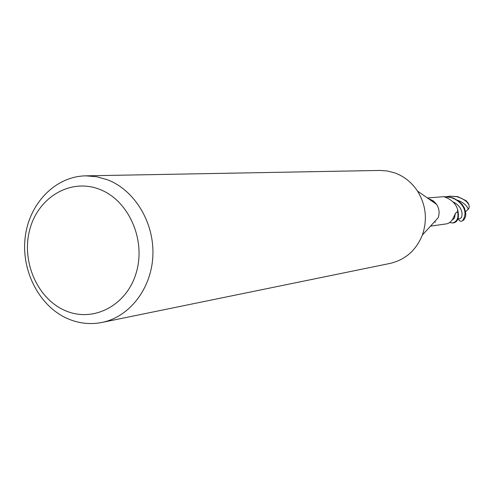 <?xml version="1.0" encoding="UTF-8"?>
<svg xmlns="http://www.w3.org/2000/svg" width="494" height="494" viewBox="0 0 494 494"><rect width="100%" height="100%" fill="white"/><g stroke="black" fill="none" stroke-linecap="round" stroke-linejoin="round"><path stroke-width="0.74" d="M428.119 198.483L433.145 200.737L436.696 204.479C439.271 208.672 439.759 213.099 438.166 217.755L422.351 235.07C416.102 250.359 405.346 259.807 390.081 263.413L101.943 322.446C90.371 324.719 79.046 323.502 67.968 318.797C39.452 306.576 21.038 271.07 25.188 237.305C29.134 203.509 55.279 176.358 85.715 175.845L96.676 176.722L107.439 179.748C134.652 190.11 154.307 222.485 152.881 255.484C151.602 288.496 129.576 316.926 101.943 322.446M430.509 226.135L446.107 223.924C449.559 223.455 452.208 220.917 454.048 216.323L456.345 212.21L457.642 211.963L457.574 209.37C456.209 204.639 452.782 200.873 447.298 198.069L444.526 196.921L445.989 196.742L445.909 197.526M85.715 175.845L379.793 170.442L387.339 170.986L394.718 172.888C404.117 176.321 411.706 182.372 417.479 191.042C425.989 204.954 427.613 219.632 422.351 235.07M99.621 189.344C128.545 200.243 146.138 239.658 136.313 272.509C126.921 305.539 93.236 322.983 65.264 310.627C37.143 298.747 20.939 260.875 29.943 228.994C38.532 196.945 70.821 177.951 99.621 189.344M427.396 197.971L443.908 196.661L449.719 197.31C458.58 198.915 470.047 209.82 462.52 220.707L462.063 221.016C460.494 221.744 459.247 220.979 458.327 218.719L458.241 218.434M434.64 221.615L435.418 222.294M433.263 200.823L432.503 201.546M463.594 220.145L465.527 216.878L465.854 213.655L464.533 208.104L462.174 204.405L458.747 201.107L453.677 198.23L450.503 197.248L443.939 196.661M452.615 223.004L453.381 222.893C457.981 222.016 459.42 217.632 457.703 209.752L457.642 211.982C458.759 217.916 457.08 221.59 452.615 223.004L449.596 222.535M446.644 196.68L449.96 196.174L456.981 196.711L461.828 198.465L465.539 200.823L467.423 202.577L468.917 204.88L469.3 206.64L468.72 208.758L465.626 211.617M468.485 203.75L466.25 200.768L457.722 196.649L449.96 196.174M445.921 197.532L446.002 196.742M435.078 203.349L435.504 202.898M464.249 219.515L462.52 220.707M466.25 200.768L467.423 202.577M458.327 218.719C463.434 220.188 464.706 207.258 453.097 201.953M468.318 209.228C466.552 205.14 462.971 202.151 457.574 200.261M452.529 219.608C454.369 218.898 455.178 217.008 454.949 213.927M436.696 204.479L417.479 191.042M468.917 204.88L467.837 202.454M462.063 221.016L463.767 220.028"/></g></svg>
